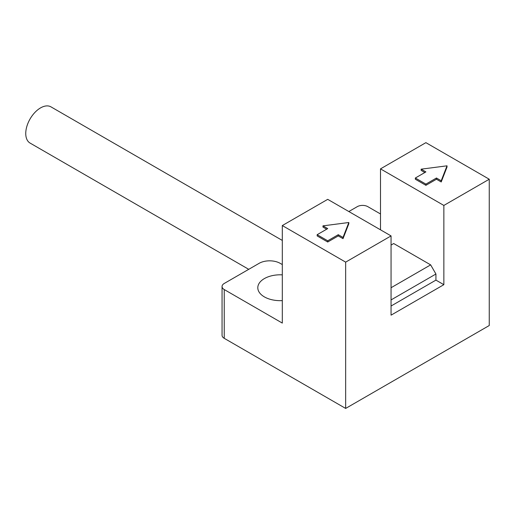 <?xml version="1.0" encoding="UTF-8"?>
<svg xmlns="http://www.w3.org/2000/svg" width="515" height="515" viewBox="0 0 515 515"><rect width="100%" height="100%" fill="white"/><g stroke="black" fill="none" stroke-linecap="round" stroke-linejoin="round"><path stroke-width="0.77" d="M391.059 245.063L393.698 243.537L430.649 264.871L435.935 274.019L391.059 299.923M391.059 287.731L430.649 264.871M282.31 264.568L280.199 263.352A14.929 8.62 0 0 0 259.084 263.352L224.244 283.462A7.468 4.313 0 0 0 222.055 286.514A7.468 4.313 0 0 0 224.244 289.559L282.31 323.085L282.31 225.557L327.714 199.344L391.059 235.915L391.059 315.161L443.853 284.686L443.853 205.44L380.501 168.869L380.501 229.819M391.059 306.019L435.935 280.115L435.935 274.019M443.853 284.686L435.935 280.115M380.501 168.869L425.899 142.655L489.25 179.226L443.853 205.44M391.059 235.915L345.662 262.129L282.31 225.557M343.022 238.657L343.022 237.441L338.271 234.698L327.714 240.795L317.156 234.698L317.156 235.915L327.714 242.011L338.271 235.915L343.022 238.657L348.829 223.729L348.829 222.506L322.963 225.86L322.963 227.076L326.658 229.214M489.25 179.226L489.25 325.525L345.662 408.427L345.662 262.129M441.213 181.969L441.213 180.752L436.463 178.01L425.899 184.106L415.341 178.01L415.341 179.226L425.899 185.323L436.463 179.226L441.213 181.969L447.02 167.034L447.02 165.817L421.148 169.171L421.148 170.388L424.843 172.525M380.501 213.976L367.832 206.657A7.468 4.313 0 0 0 357.275 206.657L348.829 211.536M282.31 300.606A22.396 12.933 180 0 1 264.362 296.878A22.396 12.933 180 0 1 257.803 287.731A22.396 12.933 180 0 1 282.31 274.862M345.662 408.427L224.244 338.329A7.468 4.313 180 0 1 222.055 335.278L222.055 286.514M248.739 269.326L30.082 143.08A20.903 12.07 -60 0 1 25.75 133.514A20.903 12.07 -60 0 1 34.872 112.476A20.903 12.07 -60 0 1 50.985 106.875L282.31 240.434M436.463 178.01L436.463 179.226M425.899 184.106L425.899 185.323M415.341 178.01L425.899 171.913L421.148 169.171M441.213 180.752L447.02 165.817M317.156 234.698L327.714 228.602L322.963 225.86M343.022 237.441L348.829 222.506M338.271 234.698L338.271 235.915M327.714 240.795L327.714 242.011M224.244 338.329L224.244 289.559"/></g></svg>
